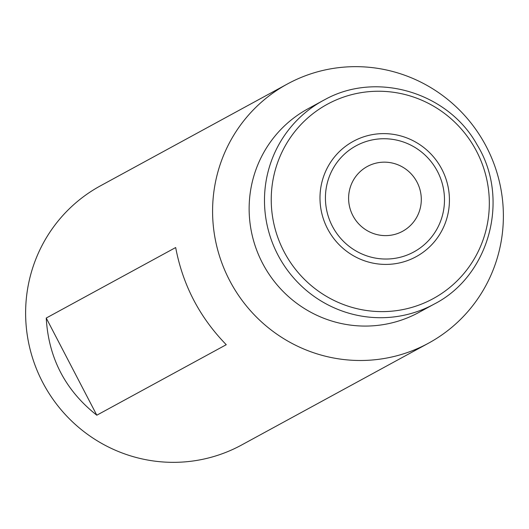 <?xml version="1.0" encoding="UTF-8"?>
<svg xmlns="http://www.w3.org/2000/svg" width="529" height="529" viewBox="0 0 529 529"><rect width="100%" height="100%" fill="white"/><g stroke="black" fill="none" stroke-linecap="round" stroke-linejoin="round"><path stroke-width="0.79" d="M367.919 166.166A36.891 36.19 61.4 0 0 367.305 166.49A36.891 36.19 61.4 0 0 353.008 215.885A36.891 36.19 61.4 0 0 401.987 231.609A36.891 36.19 61.4 0 0 402.595 231.279A36.891 36.19 61.4 0 0 416.898 181.883A36.891 36.19 61.4 0 0 367.919 166.166M287.399 83.992L100.424 185.844A147.558 144.748 61.4 0 0 43.233 383.419A147.558 144.748 61.4 0 0 239.148 446.311A147.558 144.748 61.4 0 0 241.601 445.008L428.576 343.156A147.558 144.748 61.4 0 0 485.767 145.581A147.558 144.748 61.4 0 0 289.852 82.689A147.558 144.748 61.4 0 0 287.399 83.992A147.558 144.748 61.4 0 0 230.201 281.573A147.558 144.748 61.4 0 0 426.123 344.458A147.558 144.748 61.4 0 0 428.576 343.156M96.807 415.205C65.398 390.442 48.536 358.06 46.235 318.048L175.674 247.539C182.75 284.946 199.605 317.334 226.253 344.696L96.807 415.205L46.235 318.048M325.19 99.439A115.937 113.728 61.4 0 0 323.259 100.464L307.918 108.822A115.937 113.728 61.4 0 0 262.979 264.064A115.937 113.728 61.4 0 0 416.912 313.479A115.937 113.728 61.4 0 0 418.842 312.447L434.183 304.089C489.53 275.86 510.313 198.673 477.198 144.979C448.347 92.456 376.886 70.965 325.196 99.432L323.259 100.464A115.937 113.728 61.4 0 0 278.32 255.705A115.937 113.728 61.4 0 0 432.259 305.114A115.937 113.728 61.4 0 0 434.183 304.089M329.177 103.267A110.667 108.564 61.4 0 0 283.947 251.487A110.667 108.564 61.4 0 0 431.38 299.593A110.667 108.564 61.4 0 0 476.616 151.373A110.667 108.564 61.4 0 0 329.177 103.267M354.384 140.754A65.689 64.432 61.4 0 0 327.537 228.726A65.689 64.432 61.4 0 0 415.04 257.279A65.689 64.432 61.4 0 0 441.887 169.306A65.689 64.432 61.4 0 0 354.384 140.754M357.055 145.296A60.418 59.268 61.4 0 0 332.364 226.214A60.418 59.268 61.4 0 0 412.851 252.472A60.418 59.268 61.4 0 0 437.543 171.555A60.418 59.268 61.4 0 0 357.055 145.296"/></g></svg>
